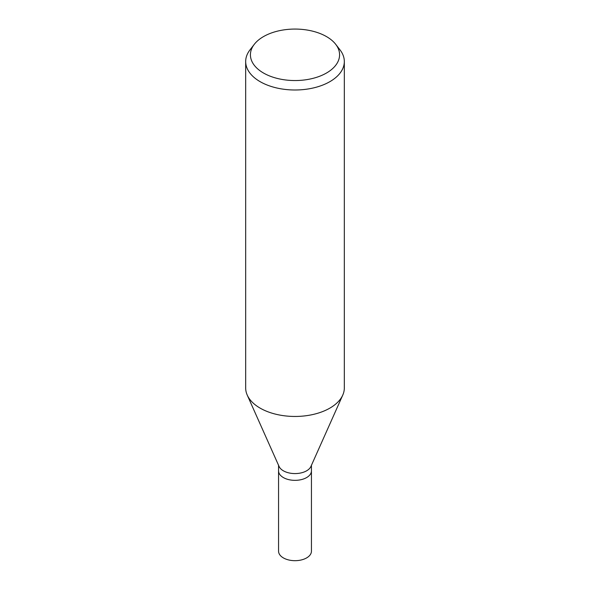 <?xml version="1.0" encoding="UTF-8"?>
<svg xmlns="http://www.w3.org/2000/svg" width="590" height="590" viewBox="0 0 590 590"><rect width="100%" height="100%" fill="white"/><g stroke="black" fill="none" stroke-linecap="round" stroke-linejoin="round"><path stroke-width="0.89" d="M342.709 395.212L310.923 466.461A16.439 9.492 180 0 1 306.623 470.805A16.439 9.492 180 0 1 290.671 473.246A16.439 9.492 180 0 1 279.077 466.461L247.291 395.212M306.623 477.568A16.439 9.492 180 0 0 311.439 470.857A16.439 9.492 180 0 1 306.623 477.568A16.439 9.492 180 0 1 288.709 479.626A16.439 9.492 180 0 1 278.561 470.857L278.561 465.296M335.695 44.302L340.024 49.899A49.324 28.475 180 0 1 344.324 61.522A49.324 28.475 180 0 1 329.876 81.656A49.324 28.475 180 0 1 276.127 87.829A49.324 28.475 180 0 1 245.676 61.522A49.324 28.475 180 0 1 249.976 49.899L254.305 44.302A44.575 25.739 180 0 1 263.479 36.61A44.575 25.739 180 0 1 335.695 44.302A44.575 25.739 180 0 1 326.521 73.005A44.575 25.739 180 0 1 269.719 76.007A44.575 25.739 180 0 1 254.305 44.302M344.324 61.522L344.324 387.984A49.324 28.475 180 0 1 329.876 408.118A49.324 28.475 180 0 1 276.127 414.291A49.324 28.475 180 0 1 245.676 387.984L245.676 61.522M342.761 395.086A49.324 28.475 180 0 1 329.876 408.118M311.439 470.931L311.439 551.193A16.439 9.492 180 0 1 306.623 557.904A16.439 9.492 180 0 1 288.709 559.962A16.439 9.492 180 0 1 278.561 551.193L278.561 470.931M311.439 470.857L311.439 465.296"/></g></svg>

